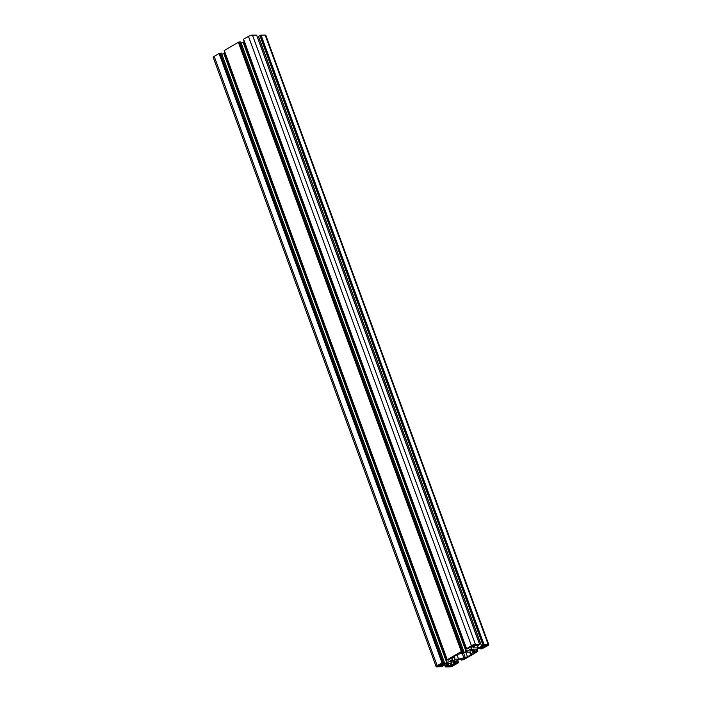 <?xml version="1.0" encoding="UTF-8"?>
<svg xmlns="http://www.w3.org/2000/svg" width="702" height="702" viewBox="0 0 702 702"><rect width="100%" height="100%" fill="white"/><g stroke="black" fill="none" stroke-linecap="round" stroke-linejoin="round"><path stroke-width="1.05" d="M451.465 661.266A2.246 0.57 159.9 0 0 450.728 662.039A2.246 0.57 159.9 0 0 452.035 662.1A2.246 0.57 159.9 0 0 454.212 661.266A2.246 0.57 159.9 0 0 454.949 660.494A2.246 0.57 159.9 0 0 453.632 660.433A2.246 0.57 159.9 0 0 451.465 661.266M450.517 665.478A2.009 0.518 159.9 0 0 449.85 666.172A2.009 0.518 159.9 0 0 451.026 666.233A2.009 0.518 159.9 0 0 452.974 665.478A2.009 0.518 159.9 0 0 453.632 664.785A2.009 0.518 159.9 0 0 452.457 664.733A2.009 0.518 159.9 0 0 450.517 665.478M474.455 645.805A2.009 0.518 -20.1 0 1 472.507 646.551A2.009 0.518 -20.1 0 1 471.332 646.498A2.009 0.518 -20.1 0 1 471.99 645.805A2.009 0.518 -20.1 0 1 473.938 645.059A2.009 0.518 -20.1 0 1 475.114 645.112A2.009 0.518 -20.1 0 1 474.455 645.805M473.508 650.017A2.246 0.57 -20.1 0 1 471.332 650.851A2.246 0.57 -20.1 0 1 470.024 650.789A2.246 0.57 -20.1 0 1 470.761 650.017A2.246 0.57 -20.1 0 1 472.929 649.183A2.246 0.57 -20.1 0 1 474.245 649.245A2.246 0.57 -20.1 0 1 473.508 650.017M438.223 665.496A2.009 0.518 159.9 0 0 437.565 666.189A2.009 0.518 159.9 0 0 438.732 666.242A2.009 0.518 159.9 0 0 440.68 665.496A2.009 0.518 159.9 0 0 441.347 664.803A2.009 0.518 159.9 0 0 440.172 664.741A2.009 0.518 159.9 0 0 438.223 665.496M486.74 645.796A2.009 0.518 -20.1 0 1 484.801 646.542A2.009 0.518 -20.1 0 1 483.625 646.489A2.009 0.518 -20.1 0 1 484.283 645.796A2.009 0.518 -20.1 0 1 486.232 645.05A2.009 0.518 -20.1 0 1 487.407 645.103A2.009 0.518 -20.1 0 1 486.74 645.796M443.208 664.566L443.603 665.645L442.137 666.531L436.837 666.9A3.019 0.772 -20.1 0 1 436.17 666.672A3.019 0.772 -20.1 0 1 437.162 665.636L443.199 662.434L444.366 662.512L441.216 664.162L447.306 662.706L452.439 659.643L452.588 658.388L449.657 658.994M221.858 54.247L224.342 53.413L447.306 662.706M224.956 53.054L224.342 53.413M447.2 659.783L224.21 50.544L238.364 42.26L461.337 651.544L447.244 659.757L448.341 660.126L449.789 659.275M224.271 50.711L447.13 660.064M461.337 651.544L463.724 651.193L460.363 652.86L462.434 652.825L466.602 651.456L471.516 648.595L472.034 647.191L470.401 647.139L467.901 648.788L466.4 648.859L471.419 645.664A3.019 0.772 159.9 0 1 475.429 644.401L479.536 644.69L477.808 645.664L475.798 645.436L473.824 646.656L473.517 647.858L477.834 647.911L484.196 645.428L481.37 645.638L482.836 644.761L488.136 644.383A3.019 0.772 159.9 0 1 488.794 644.611A3.019 0.772 159.9 0 1 487.802 645.647L481.774 648.859L480.607 648.771L483.757 647.13L477.658 648.587L472.753 651.447L472.227 652.842L474.754 652.614L476.632 651.166L477.72 651.526L463.636 659.74L461.24 660.091L464.382 658.66L462.969 658.379L458.362 659.836L453.238 662.899L453.08 664.145L456.019 663.539M238.364 42.26L240.733 41.944M241.155 42.997L244.252 41.804M243.576 39.461L466.426 648.815M243.576 39.224L466.505 648.534L243.576 39.224L248.447 36.381L471.419 645.664M479.615 644.41L256.642 35.126L252.466 35.109A3.019 0.772 159.9 0 0 248.447 36.381M258.792 37.434L257.625 37.803M488.794 644.611L265.83 35.328A3.019 0.772 159.9 0 0 265.163 35.1L261.03 35.1L258.397 36.355L481.397 645.603M444.41 664.189L445.401 666.891L449.534 666.891A3.019 0.772 -20.1 0 0 453.553 665.619L458.494 662.714L457.327 662.416L455.888 663.258M444.375 664.197L445.358 666.874L446.893 665.707L448.192 665.636L447.657 666.084L448.28 666.128L451.149 664.627L451.298 663.372L447.13 663.381L440.768 665.856L443.603 665.645M436.17 666.672L213.206 57.389A3.019 0.772 -20.1 0 1 214.198 56.353L219.068 53.51L221.437 53.194M453.387 656.844L457.485 654.457L466.356 652.132L470.665 652.123L470.252 653.737L472.13 653.869L467.479 656.835L458.608 659.16L454.299 659.16L454.721 657.546L452.834 657.423L453.387 656.844M454.273 656.326L454.721 657.546M456.993 654.747L458.608 659.16M462.232 653.43L463.741 657.537M469.656 652.123L470.252 653.737M442.4 663.329L442.699 664.153M442.839 663.276L443.129 664.074M223.877 53.615L446.849 662.899M451.684 658.388L452.22 659.845M451.983 658.388L452.439 659.643M224.201 50.755L447.174 660.038M224.28 50.474L447.244 659.757M238.636 42.173L461.6 651.465M238.794 42.173L461.767 651.465M239.066 42.085L462.03 651.377M239.259 41.98L462.223 651.263M239.522 41.892L462.495 651.184M240.716 41.892L463.68 651.175M461.697 652.079L461.995 652.904M462.135 652.026L462.434 652.825M243.182 42.366L466.146 651.649M243.638 42.164L466.602 651.456M470.981 647.139L471.516 648.595M471.279 647.139L471.735 648.394M243.506 39.505L466.47 648.788M252.466 35.109L475.429 644.401M256.599 35.109L479.571 644.392M476.64 645.156L476.807 645.603M477.009 645.664L477.834 647.911M477.474 645.664L478.264 647.823M481.616 645.656L481.984 646.656M482.151 645.656L482.441 646.454M258.468 36.285L481.432 645.577M259.863 35.469L482.836 644.761M260.135 35.39L483.099 644.673M260.302 35.39L483.266 644.673M260.565 35.302L483.529 644.585M260.758 35.188L483.722 644.48M261.03 35.1L483.994 644.392M265.163 35.1L488.136 644.383M480.177 647.735L480.563 648.806M480.221 647.727L480.607 648.771M481.484 647.323L481.765 648.104M481.747 647.244L482.028 648.016M481.932 647.183L482.239 648.016M482.906 647.13L483.125 647.735M473.236 651.166L473.868 652.895M474.052 650.684L474.754 652.614M474.587 650.377L475.157 651.956M474.631 650.35L475.201 651.921M475.789 649.675L476.36 651.254M476.035 649.534L476.632 651.166M477.009 648.964L477.816 651.166M461.24 660.091L460.845 659.002L461.267 660.056M460.924 658.976L461.311 660.029M462.179 658.573L462.469 659.353M462.451 658.494L462.732 659.266M462.636 658.432L462.943 659.266M463.61 658.379L463.829 658.985M453.94 662.416L454.571 664.145M454.756 661.933L455.458 663.864M455.282 661.626L455.861 663.206M455.326 661.6L455.905 663.171M456.484 660.924L457.063 662.504M456.73 660.784L457.327 662.416M457.713 660.213L458.52 662.416M444.454 664.171L445.419 666.803M444.568 664.136L445.454 666.558M444.612 664.118L445.489 666.523M446.139 663.644L446.893 665.707M446.402 663.557L447.156 665.628M447.323 663.381L448.139 665.628M448.271 663.381L449.175 665.847M450.394 663.381L450.921 664.829M450.693 663.372L451.149 664.627M441.839 665.233L442.058 665.856M442.076 665.092L442.304 665.715M442.321 664.952L442.567 665.628M443.173 664.575L443.559 665.628M214.198 56.353L437.162 665.636M219.068 53.51L442.032 662.793M219.34 53.422L442.304 662.714M219.498 53.422L442.471 662.714M219.77 53.343L442.734 662.627M219.963 53.229L442.927 662.512M220.226 53.141L443.199 662.434M221.42 53.141L444.384 662.425M453.036 657.09L453.202 657.546M463.592 653L465.25 657.537M465.821 652.298L467.479 656.835M471.323 653.737L471.577 654.439M224.14 50.825L447.104 660.108M224.21 50.544L447.183 659.827M240.76 41.909L463.724 651.193M243.436 39.566L466.4 648.859M243.506 39.286L466.479 648.578M476.605 645.164L476.781 645.647M258.397 36.355L481.37 645.638M480.142 647.753L480.537 648.841M474.552 650.394L475.14 651.991M477.044 648.946L477.86 651.175M455.256 661.644L455.835 663.241M457.748 660.196L458.564 662.434M444.533 664.145L445.428 666.593M447.358 663.381L448.192 665.636M221.463 53.159L444.427 662.442"/></g></svg>

